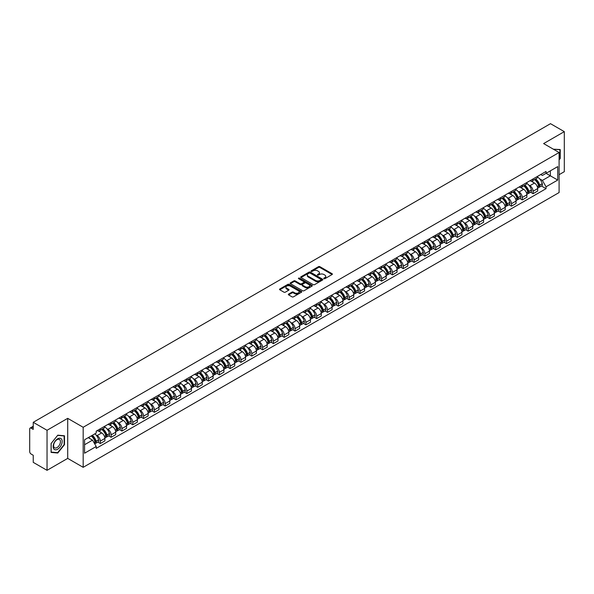 <?xml version="1.0" encoding="UTF-8"?>
<svg xmlns="http://www.w3.org/2000/svg" width="594" height="594" viewBox="0 0 594 594"><rect width="100%" height="100%" fill="white"/><g stroke="black" fill="none" stroke-linecap="round" stroke-linejoin="round"><path stroke-width="0.89" d="M323.93 278.69A0.676 0.386 0 0 0 324.881 278.69L332.113 274.517A0.965 0.557 0 0 0 332.395 274.124A0.965 0.557 0 0 0 332.113 273.73L319.862 266.654A0.965 0.557 0 0 0 318.503 266.654L311.271 270.834A0.676 0.386 0 0 0 312.221 271.384L313.157 270.842A3.081 1.782 0 0 1 317.515 270.842L318.533 271.428A3.081 1.782 0 0 1 319.438 272.691A3.081 1.782 0 0 1 318.533 273.945L317.597 274.487A0.676 0.386 0 0 0 318.555 275.037L319.49 274.495A3.081 1.782 0 0 1 323.841 274.495L324.866 275.089A3.081 1.782 0 0 1 325.772 276.344A3.081 1.782 0 0 1 324.866 277.598L323.93 278.141A0.676 0.386 0 0 0 323.93 278.69L323.93 278.141M288.617 294.089A0.965 0.557 0 0 0 288.335 294.483A0.965 0.557 0 0 0 288.617 294.876L292.055 296.859A0.965 0.557 0 0 0 293.414 296.859L301.448 292.226A0.965 0.557 0 0 0 301.73 291.832A0.965 0.557 0 0 0 301.448 291.439L289.196 284.363A0.965 0.557 0 0 0 287.83 284.363L279.796 288.996A0.965 0.557 0 0 0 279.514 289.389A0.965 0.557 0 0 0 279.796 289.783L283.954 292.181A0.965 0.557 0 0 0 285.313 292.181L288.751 290.199A0.965 0.557 0 0 0 289.033 289.805A0.965 0.557 0 0 0 288.751 289.412L286.694 288.224A2.576 1.485 0 0 1 285.937 287.169A2.576 1.485 0 0 1 287.526 285.796A2.576 1.485 0 0 1 290.332 286.122L298.403 290.778A2.576 1.485 0 0 1 299.153 291.832A2.576 1.485 0 0 1 297.564 293.206A2.576 1.485 0 0 1 294.758 292.879L293.414 292.107A0.965 0.557 0 0 0 292.055 292.107L288.617 294.089L288.617 294.876L292.055 292.909L292.055 292.107M83.175 427.279L67.709 418.347L47.037 430.279L33.234 422.312L550.497 123.678L564.3 131.645L543.629 143.577L559.095 152.51L83.175 427.279L83.175 467.322L559.095 192.553L559.095 152.51M313.224 284.637A0.965 0.557 0 0 0 314.59 284.637L322.616 279.997A0.965 0.557 0 0 0 322.898 279.603A0.965 0.557 0 0 0 322.616 279.21L310.365 272.141A0.965 0.557 0 0 0 309.006 272.141L300.972 276.774A0.965 0.557 0 0 0 300.69 277.168A0.965 0.557 0 0 0 300.972 277.561L313.224 284.637M298.893 278.838A0.676 0.386 0 0 1 299.576 278.935L312.021 286.115L304.002 290.748A0.965 0.557 0 0 1 302.636 290.748L290.384 283.672L293.822 281.704L293.822 280.903L290.384 282.885A0.965 0.557 0 0 0 290.102 283.279A0.965 0.557 0 0 0 290.384 283.672L290.384 282.885M293.822 281.704A0.965 0.557 0 0 1 295.181 281.704L295.181 280.903A0.965 0.557 0 0 0 293.822 280.903M295.181 280.903L300.156 283.769A0.965 0.557 0 0 0 301.514 283.769L303.794 282.454A0.965 0.557 0 0 0 304.076 282.061A0.965 0.557 0 0 0 303.794 281.667L298.619 278.683A0.676 0.386 0 0 1 299.576 278.133L312.036 285.328A0.965 0.557 0 0 1 312.318 285.714A0.965 0.557 0 0 1 312.036 286.108L312.036 285.328M47.037 430.279L47.037 470.322L33.234 462.355L33.234 455.271L31.088 454.024A1.96 1.136 -120 0 1 29.7 451.626L29.7 428.957A1.96 1.136 -120 0 1 30.108 428.059L33.234 426.254M559.095 174.688L564.3 171.688L564.3 131.645M47.037 470.322L67.709 458.39L83.175 467.322M33.234 422.312L33.234 429.403L31.088 428.163A1.96 1.136 -120 0 0 30.108 428.059M533.093 178.935A4.514 2.606 60 0 1 532.157 180.962L536.731 178.319A4.514 2.606 -120 0 0 537.667 176.292M528.742 185.038L529.9 185.699A4.514 2.606 60 0 1 533.093 191.231L537.667 188.588A4.514 2.606 -120 0 0 534.474 183.056L531.199 181.17M537.667 188.588L537.667 191.03L533.093 193.674L530.605 192.241M532.157 180.962A4.514 2.606 60 0 1 529.937 180.754M533.093 191.231L533.093 193.674M522.267 185.18A4.514 2.606 60 0 1 521.339 187.207L525.913 184.563A4.514 2.606 -120 0 0 526.848 182.536M519.787 198.485L522.267 199.918L526.848 197.275L526.848 194.832A4.514 2.606 -120 0 0 523.656 189.308L520.381 187.414M521.339 187.207A4.514 2.606 60 0 1 519.111 187.006M517.923 191.283L519.082 191.951A4.514 2.606 60 0 1 522.267 197.475L522.267 199.918M511.449 191.424A4.514 2.606 60 0 1 510.513 193.451L515.095 190.808A4.514 2.606 -120 0 0 516.03 188.788M508.969 204.73L511.449 206.163L516.03 203.519L516.03 201.076A4.514 2.606 -120 0 0 512.837 195.552L509.563 193.659M510.513 193.451A4.514 2.606 60 0 1 508.293 193.25M507.105 197.527L508.264 198.196A4.514 2.606 60 0 1 511.449 203.72L511.449 206.163M500.631 197.676A4.514 2.606 60 0 1 499.695 199.703L504.276 197.059A4.514 2.606 -120 0 0 505.204 195.032M498.151 210.974L500.631 212.407L505.212 209.764L505.212 207.328A4.514 2.606 -120 0 0 502.019 201.797L498.745 199.911M499.695 199.703A4.514 2.606 60 0 1 497.475 199.495M496.287 203.772L497.438 204.44A4.514 2.606 60 0 1 500.631 209.964L500.631 212.407M489.812 203.92A4.514 2.606 60 0 1 488.877 205.947L493.451 203.304A4.514 2.606 -120 0 0 494.386 201.277M487.332 217.226L489.812 218.659L494.386 216.016L494.386 213.573A4.514 2.606 -120 0 0 491.201 208.049L487.919 206.155M488.877 205.947A4.514 2.606 60 0 1 486.657 205.739M485.469 210.024L486.62 210.692A4.514 2.606 60 0 1 489.812 216.216L489.812 218.659M478.994 210.165A4.514 2.606 60 0 1 478.059 212.192L482.632 209.548A4.514 2.606 -120 0 0 483.568 207.521M476.507 223.47L478.994 224.903L483.568 222.26L483.568 219.817A4.514 2.606 -120 0 0 480.375 214.293L477.101 212.4M478.059 212.192A4.514 2.606 60 0 1 475.839 211.991M474.651 216.268L475.801 216.936A4.514 2.606 60 0 1 478.994 222.46L478.994 224.903M468.169 216.416A4.514 2.606 60 0 1 467.24 218.436L471.814 215.8A4.514 2.606 -120 0 0 472.75 213.773M465.689 229.715L468.169 231.148L472.75 228.504L472.75 226.062A4.514 2.606 -120 0 0 469.557 220.537L466.283 218.644M467.24 218.436A4.514 2.606 60 0 1 465.013 218.236M463.825 222.512L464.983 223.181A4.514 2.606 60 0 1 468.169 228.705L468.169 231.148M457.35 222.661A4.514 2.606 60 0 1 456.415 224.688L460.996 222.045A4.514 2.606 -120 0 0 461.932 220.018M454.87 235.967L457.35 237.4L461.932 234.756L461.932 232.313A4.514 2.606 -120 0 0 458.739 226.782L455.464 224.896M456.415 224.688A4.514 2.606 60 0 1 454.195 224.48M453.007 228.764L454.165 229.425A4.514 2.606 60 0 1 457.35 234.957L457.35 237.4M446.532 228.905A4.514 2.606 60 0 1 445.597 230.932L450.178 228.289A4.514 2.606 -120 0 0 451.113 226.262M444.052 242.211L446.532 243.644L451.113 241.001L451.113 238.558A4.514 2.606 -120 0 0 447.921 233.034L444.646 231.14M445.597 230.932A4.514 2.606 60 0 1 443.376 230.732M442.188 235.009L443.339 235.677A4.514 2.606 60 0 1 446.532 241.201L446.532 243.644M435.714 235.157A4.514 2.606 60 0 1 434.778 237.177L439.36 234.533A4.514 2.606 -120 0 0 440.288 232.514M433.234 248.455L435.714 249.888L440.288 247.245L440.288 244.802A4.514 2.606 -120 0 0 437.102 239.278L433.82 237.385M434.778 237.177A4.514 2.606 60 0 1 432.558 236.976M431.37 241.253L432.521 241.921A4.514 2.606 60 0 1 435.714 247.446L435.714 249.888M424.896 241.402A4.514 2.606 60 0 1 423.96 243.429L428.534 240.785A4.514 2.606 -120 0 0 429.469 238.758M422.408 254.7L424.896 256.14L429.469 253.497L429.469 251.054A4.514 2.606 -120 0 0 426.284 245.522L423.002 243.637M423.96 243.429A4.514 2.606 60 0 1 421.74 243.221M420.552 247.505L421.703 248.166A4.514 2.606 60 0 1 424.896 253.697L424.896 256.14M414.07 247.646A4.514 2.606 60 0 1 413.142 249.673L417.716 247.03A4.514 2.606 -120 0 0 418.651 245.003M411.59 260.952L414.077 262.385L418.651 259.741L418.651 257.299A4.514 2.606 -120 0 0 415.458 251.774L412.184 249.881M413.142 249.673A4.514 2.606 60 0 1 410.922 249.473M409.726 253.749L410.885 254.418A4.514 2.606 60 0 1 414.077 259.942L414.077 262.385M403.252 253.89A4.514 2.606 60 0 1 402.316 255.917L406.897 253.274A4.514 2.606 -120 0 0 407.833 251.255M400.772 267.196L403.252 268.629L407.833 265.986L407.833 263.543A4.514 2.606 -120 0 0 404.64 258.019L401.366 256.125M402.316 255.917A4.514 2.606 60 0 1 400.096 255.717M398.908 259.994L400.066 260.662A4.514 2.606 60 0 1 403.252 266.186L403.252 268.629M392.434 260.142A4.514 2.606 60 0 1 391.498 262.169L396.079 259.526A4.514 2.606 -120 0 0 397.015 257.499M389.954 273.44L392.434 274.874L397.015 272.23L397.015 269.795A4.514 2.606 -120 0 0 393.822 264.263L390.548 262.377M391.498 262.169A4.514 2.606 60 0 1 389.278 261.961M388.09 266.238L389.241 266.906A4.514 2.606 60 0 1 392.434 272.431L392.434 274.874M381.615 266.387A4.514 2.606 60 0 1 380.68 268.414L385.261 265.77A4.514 2.606 -120 0 0 386.189 263.743M379.135 279.692L381.615 281.125L386.189 278.482L386.189 276.039A4.514 2.606 -120 0 0 383.004 270.515L379.729 268.622M380.68 268.414A4.514 2.606 60 0 1 378.46 268.206M377.272 272.49L378.423 273.158A4.514 2.606 60 0 1 381.615 278.683L381.615 281.125M370.797 272.631A4.514 2.606 60 0 1 369.862 274.658L374.435 272.015A4.514 2.606 -120 0 0 375.371 269.988M368.31 285.937L370.797 287.37L375.371 284.726L375.371 282.284A4.514 2.606 -120 0 0 372.186 276.759L368.904 274.866M369.862 274.658A4.514 2.606 60 0 1 367.641 274.458M366.453 278.735L367.604 279.403A4.514 2.606 60 0 1 370.797 284.927L370.797 287.37M359.979 278.883A4.514 2.606 60 0 1 359.043 280.903L363.617 278.267A4.514 2.606 -120 0 0 364.553 276.24M357.491 292.181L359.979 293.614L364.553 290.971L364.553 288.528A4.514 2.606 -120 0 0 361.36 283.004L358.085 281.111M359.043 280.903A4.514 2.606 60 0 1 356.823 280.702M355.628 284.979L356.786 285.647A4.514 2.606 60 0 1 359.979 291.171L359.979 293.614M349.153 285.127A4.514 2.606 60 0 1 348.225 287.154L352.799 284.511A4.514 2.606 -120 0 0 353.734 282.484M346.673 298.433L349.153 299.866L353.734 297.223L353.734 294.78A4.514 2.606 -120 0 0 350.542 289.248L347.267 287.362M348.225 287.154A4.514 2.606 60 0 1 345.998 286.947M344.81 291.231L345.968 291.892A4.514 2.606 60 0 1 349.153 297.423L349.153 299.866M338.335 291.372A4.514 2.606 60 0 1 337.399 293.399L341.981 290.756A4.514 2.606 -120 0 0 342.916 288.729M335.855 304.677L338.335 306.11L342.916 303.467L342.916 301.024A4.514 2.606 -120 0 0 339.723 295.5L336.449 293.607M337.399 293.399A4.514 2.606 60 0 1 335.179 293.198M333.991 297.475L335.15 298.143A4.514 2.606 60 0 1 338.335 303.668L338.335 306.11M327.517 297.624A4.514 2.606 60 0 1 326.581 299.643L331.162 297A4.514 2.606 -120 0 0 332.091 294.98M325.037 310.922L327.517 312.355L332.098 309.712L332.098 307.269A4.514 2.606 -120 0 0 328.905 301.745L325.631 299.851M326.581 299.643A4.514 2.606 60 0 1 324.361 299.443M323.173 303.72L324.324 304.388A4.514 2.606 60 0 1 327.517 309.912L327.517 312.355M316.699 303.868A4.514 2.606 60 0 1 315.763 305.895L320.337 303.252A4.514 2.606 -120 0 0 321.272 301.225M314.219 317.166L316.699 318.607L321.272 315.963L321.272 313.521A4.514 2.606 -120 0 0 318.087 307.989L314.805 306.103M315.763 305.895A4.514 2.606 60 0 1 313.543 305.687M312.355 309.971L313.506 310.632A4.514 2.606 60 0 1 316.699 316.164L316.699 318.607M305.88 310.113A4.514 2.606 60 0 1 304.945 312.14L309.519 309.496A4.514 2.606 -120 0 0 310.454 307.469M303.393 323.418L305.88 324.851L310.454 322.208L310.454 319.765A4.514 2.606 -120 0 0 307.261 314.241L303.987 312.347M304.945 312.14A4.514 2.606 60 0 1 302.725 311.939M301.537 316.216L302.688 316.884A4.514 2.606 60 0 1 305.88 322.408L305.88 324.851M295.055 316.357A4.514 2.606 60 0 1 294.127 318.384L298.7 315.741A4.514 2.606 -120 0 0 299.636 313.721M292.575 329.663L295.055 331.096L299.636 328.452L299.636 326.009A4.514 2.606 -120 0 0 296.443 320.485L293.169 318.592M294.127 318.384A4.514 2.606 60 0 1 291.899 318.184M290.711 322.46L291.869 323.129A4.514 2.606 60 0 1 295.055 328.653L295.055 331.096M284.236 322.609A4.514 2.606 60 0 1 283.301 324.636L287.882 321.993A4.514 2.606 -120 0 0 288.818 319.966M281.756 335.907L284.236 337.34L288.818 334.697L288.818 332.254A4.514 2.606 -120 0 0 285.625 326.73L282.35 324.844M283.301 324.636A4.514 2.606 60 0 1 281.081 324.428M279.893 328.705L281.051 329.373A4.514 2.606 60 0 1 284.236 334.897L284.236 337.34M273.418 328.853A4.514 2.606 60 0 1 272.483 330.88L277.064 328.237A4.514 2.606 -120 0 0 277.999 326.21M270.938 342.159L273.418 343.592L277.999 340.949L277.999 338.506A4.514 2.606 -120 0 0 274.807 332.982L271.532 331.088M272.483 330.88A4.514 2.606 60 0 1 270.263 330.672M269.075 334.957L270.225 335.625A4.514 2.606 60 0 1 273.418 341.149L273.418 343.592M262.6 335.098A4.514 2.606 60 0 1 261.664 337.125L266.246 334.481A4.514 2.606 -120 0 0 267.174 332.454M260.12 348.403L262.6 349.836L267.174 347.193L267.174 344.75A4.514 2.606 -120 0 0 263.988 339.226L260.707 337.333M261.664 337.125A4.514 2.606 60 0 1 259.444 336.924M258.256 341.201L259.407 341.869A4.514 2.606 60 0 1 262.6 347.393L262.6 349.836M251.782 341.35A4.514 2.606 60 0 1 250.846 343.369L255.42 340.733A4.514 2.606 -120 0 0 256.356 338.706M249.294 354.648L251.782 356.081L256.356 353.437L256.356 350.995A4.514 2.606 -120 0 0 253.17 345.47L249.888 343.577M250.846 343.369A4.514 2.606 60 0 1 248.626 343.169M247.438 347.445L248.589 348.114A4.514 2.606 60 0 1 251.782 353.638L251.782 356.081M240.956 347.594A4.514 2.606 60 0 1 240.028 349.621L244.602 346.978A4.514 2.606 -120 0 0 245.537 344.951M238.476 360.9L240.964 362.333L245.537 359.689L245.537 357.246A4.514 2.606 -120 0 0 242.345 351.715L239.07 349.829M240.028 349.621A4.514 2.606 60 0 1 237.808 349.413M236.612 353.697L237.771 354.358A4.514 2.606 60 0 1 240.964 359.89L240.964 362.333M230.138 353.838A4.514 2.606 60 0 1 229.202 355.865L233.784 353.222A4.514 2.606 -120 0 0 234.719 351.195M227.658 367.144L230.138 368.577L234.719 365.934L234.719 363.491A4.514 2.606 -120 0 0 231.526 357.967L228.252 356.073M229.202 355.865A4.514 2.606 60 0 1 226.982 355.665M225.794 359.942L226.953 360.61A4.514 2.606 60 0 1 230.138 366.134L230.138 368.577M219.32 360.09A4.514 2.606 60 0 1 218.384 362.11L222.965 359.467A4.514 2.606 -120 0 0 223.901 357.447M216.84 373.388L219.32 374.821L223.901 372.178L223.901 369.735A4.514 2.606 -120 0 0 220.708 364.211L217.434 362.318M218.384 362.11A4.514 2.606 60 0 1 216.164 361.909M214.976 366.186L216.127 366.854A4.514 2.606 60 0 1 219.32 372.379L219.32 374.821M208.501 366.335A4.514 2.606 60 0 1 207.566 368.362L212.147 365.718A4.514 2.606 -120 0 0 213.075 363.691M206.021 379.633L208.501 381.073L213.075 378.43L213.075 375.987A4.514 2.606 -120 0 0 209.89 370.456L206.615 368.57M207.566 368.362A4.514 2.606 60 0 1 205.346 368.154M204.158 372.438L205.309 373.099A4.514 2.606 60 0 1 208.501 378.63L208.501 381.073M197.683 372.579A4.514 2.606 60 0 1 196.748 374.606L201.321 371.963A4.514 2.606 -120 0 0 202.257 369.936M195.196 385.885L197.683 387.318L202.257 384.674L202.257 382.232A4.514 2.606 -120 0 0 199.072 376.707L195.79 374.814M196.748 374.606A4.514 2.606 60 0 1 194.528 374.406M193.34 378.682L194.49 379.351A4.514 2.606 60 0 1 197.683 384.875L197.683 387.318M186.865 378.824A4.514 2.606 60 0 1 185.929 380.851L190.503 378.207A4.514 2.606 -120 0 0 191.439 376.188M184.378 392.129L186.865 393.562L191.439 390.919L191.439 388.476A4.514 2.606 -120 0 0 188.246 382.952L184.972 381.058M185.929 380.851A4.514 2.606 60 0 1 183.709 380.65M182.514 384.927L183.672 385.595A4.514 2.606 60 0 1 186.865 391.119L186.865 393.562M176.039 385.075A4.514 2.606 60 0 1 175.111 387.102L179.685 384.459A4.514 2.606 -120 0 0 180.621 382.432M173.559 398.374L176.039 399.807L180.621 397.163L180.621 394.72A4.514 2.606 -120 0 0 177.428 389.196L174.153 387.303M175.111 387.102A4.514 2.606 60 0 1 172.884 386.894M171.696 391.171L172.854 391.84A4.514 2.606 60 0 1 176.039 397.364L176.039 399.807M165.221 391.32A4.514 2.606 60 0 1 164.286 393.347L168.867 390.704A4.514 2.606 -120 0 0 169.802 388.676M162.741 404.625L165.221 406.058L169.802 403.415L169.802 400.972A4.514 2.606 -120 0 0 166.61 395.448L163.335 393.555M164.286 393.347A4.514 2.606 60 0 1 162.065 393.139M160.877 397.423L162.036 398.084A4.514 2.606 60 0 1 165.221 403.616L165.221 406.058M154.403 397.564A4.514 2.606 60 0 1 153.467 399.591L158.049 396.948A4.514 2.606 -120 0 0 158.977 394.921M151.923 410.87L154.403 412.303L158.984 409.66L158.984 407.217A4.514 2.606 -120 0 0 155.791 401.693L152.517 399.799M153.467 399.591A4.514 2.606 60 0 1 151.247 399.391M150.059 403.668L151.21 404.336A4.514 2.606 60 0 1 154.403 409.86L154.403 412.303M143.585 403.816A4.514 2.606 60 0 1 142.649 405.836L147.223 403.2A4.514 2.606 -120 0 0 148.158 401.173M141.105 417.114L143.585 418.547L148.158 415.904L148.158 413.461A4.514 2.606 -120 0 0 144.973 407.937L141.691 406.044M142.649 405.836A4.514 2.606 60 0 1 140.429 405.635M139.241 409.912L140.392 410.58A4.514 2.606 60 0 1 143.585 416.104L143.585 418.547M132.766 410.06A4.514 2.606 60 0 1 131.831 412.088L136.405 409.444A4.514 2.606 -120 0 0 137.34 407.417M130.279 423.366L132.766 424.799L137.34 422.156L137.34 419.713A4.514 2.606 -120 0 0 134.147 414.181L130.873 412.295M131.831 412.088A4.514 2.606 60 0 1 129.611 411.88M128.423 416.164L129.574 416.825A4.514 2.606 60 0 1 132.766 422.356L132.766 424.799M121.941 416.305A4.514 2.606 60 0 1 121.013 418.332L125.586 415.689A4.514 2.606 -120 0 0 126.522 413.662M119.461 429.611L121.941 431.044L126.522 428.4L126.522 425.957A4.514 2.606 -120 0 0 123.329 420.433L120.055 418.54M121.013 418.332A4.514 2.606 60 0 1 118.785 418.131M117.597 422.408L118.755 423.077A4.514 2.606 60 0 1 121.941 428.601L121.941 431.044M111.123 422.557A4.514 2.606 60 0 1 110.187 424.576L114.768 421.933A4.514 2.606 -120 0 0 115.704 419.913M108.643 435.855L111.123 437.288L115.704 434.645L115.704 432.202A4.514 2.606 -120 0 0 112.511 426.678L109.237 424.784M110.187 424.576A4.514 2.606 60 0 1 107.967 424.376M106.779 428.653L107.937 429.321A4.514 2.606 60 0 1 111.123 434.845L111.123 437.288M100.304 428.801A4.514 2.606 60 0 1 99.369 430.828L103.95 428.185A4.514 2.606 -120 0 0 104.886 426.158M97.824 442.099L100.304 443.532L104.886 440.897L104.886 438.454A4.514 2.606 -120 0 0 101.693 432.922L98.418 431.036M99.369 430.828A4.514 2.606 60 0 1 97.149 430.62M95.961 434.905L97.112 435.565A4.514 2.606 60 0 1 100.304 441.097L100.304 443.532M540.755 174.51L542.381 175.453L557.714 166.602L550.356 170.849L550.356 175.809L542.381 180.413L539.567 178.787M84.563 444.735L92.538 440.132L96.213 446.502L84.563 453.229L84.563 439.775L96.213 433.048L96.213 431.162L546.057 171.443L546.057 173.329L557.714 180.056L546.057 186.783L542.381 180.413M557.714 166.602L557.714 180.056M96.213 446.502L96.213 448.381L546.057 188.662L546.057 186.783M559.095 159.89L560.246 158.472L560.246 149.547L553.356 149.191M67.709 418.347L67.709 458.39M51.099 452.42L57.789 453.022L64.479 444.698L64.479 435.773L57.789 435.172L51.099 443.495L51.099 452.42M92.538 440.132L88.239 437.652M541.424 185.989L546.057 188.662M57.083 452.613L57.789 453.022M324.198 278.786L324.866 278.4A3.081 1.782 0 0 0 325.772 277.146L325.772 276.344M319.438 272.691L319.438 273.492A3.081 1.782 0 0 1 318.533 274.747L317.864 275.133M332.105 274.525L319.862 267.456A0.965 0.557 0 0 0 318.503 267.456L311.538 271.473M322.616 279.21L322.616 279.997L310.365 272.936A0.965 0.557 0 0 0 309.006 272.936L300.98 277.569M320.916 279.878A0.676 0.386 0 0 0 320.916 279.329L310.165 273.121A0.676 0.386 0 0 0 309.207 273.121L308.219 273.693A3.081 1.782 0 0 0 307.321 274.948A3.081 1.782 0 0 0 308.219 276.203L315.57 280.45A3.081 1.782 0 0 0 319.928 280.45L320.916 279.878L320.916 280.68A0.676 0.386 0 0 0 321.116 280.405L321.116 279.603M307.321 274.948L307.321 275.75A3.081 1.782 0 0 0 308.219 277.004L308.219 276.203M320.916 280.68L319.928 281.252A3.081 1.782 0 0 1 315.57 281.252L308.219 277.004M295.181 281.704L300.156 284.571A0.965 0.557 0 0 0 301.514 284.571L303.794 283.256A0.965 0.557 0 0 0 304.076 282.863L304.076 282.061M305.309 286.746A2.576 1.485 0 0 0 308.115 287.073A2.576 1.485 0 0 0 309.704 285.699A2.576 1.485 0 0 0 308.954 284.645L306.11 283.004A0.965 0.557 0 0 0 304.752 283.004L302.465 284.326A0.965 0.557 0 0 0 302.183 284.712A0.965 0.557 0 0 0 302.465 285.105L305.309 286.746L305.309 287.548A2.576 1.485 0 0 0 308.115 287.875A2.576 1.485 0 0 0 309.704 286.501L309.704 285.699M302.183 284.712L302.183 285.514A0.965 0.557 0 0 0 302.465 285.907L302.465 285.105M305.309 287.548L302.465 285.907M299.153 291.832L299.153 292.627A2.576 1.485 0 0 1 297.564 294A2.576 1.485 0 0 1 294.758 293.681L293.414 292.909A0.965 0.557 0 0 0 292.055 292.909M285.937 287.169L285.937 287.971A2.576 1.485 0 0 0 286.694 289.026L286.694 288.224M288.736 290.206L286.694 289.026M301.433 292.233L289.196 285.165A0.965 0.557 0 0 0 287.83 285.165L279.811 289.79L279.796 288.996M534.793 179.44A6.178 3.564 60 0 1 534.823 179.455A6.178 3.564 60 0 1 538.892 185.001L538.929 185.128A1.203 0.691 60 0 1 538.736 186.071A1.203 0.691 60 0 1 538.706 186.085M534.526 179.596A7.455 4.306 60 0 1 538.617 185.744L538.654 185.87A2.48 1.433 60 0 1 538.261 187.815L537.652 188.172M538.684 187.266A2.48 1.433 -120 0 0 539.374 187.177A2.48 1.433 -120 0 0 539.768 185.231L539.731 185.105A7.455 4.306 -120 0 0 535.632 178.95M537.57 177.086A7.455 4.306 60 0 1 542.263 183.643L542.3 183.769A2.48 1.433 60 0 1 541.906 185.714L539.374 187.177M531.979 181.044A7.455 4.306 60 0 1 533.538 182.514M537.162 182.529L538.112 183.078M553.37 149.198L559.897 149.725L559.897 158.368L559.095 159.363M559.466 149.48L559.897 149.725M61.553 439.159A6.378 3.683 120 0 0 55.398 440.807A6.378 3.683 120 0 0 53.75 448.871A6.378 3.683 120 0 0 59.905 447.223A6.378 3.683 120 0 0 61.553 439.159M59.972 439.976A4.826 2.784 120 0 0 59.43 439.471A4.826 2.784 120 0 0 54.938 441.721A4.826 2.784 120 0 0 54.061 447.327A4.826 2.784 120 0 0 54.603 447.831A4.826 2.784 120 0 0 59.096 445.582A4.826 2.784 120 0 0 59.972 439.976M57.648 452.665L51.166 452.086L51.166 443.436L57.648 435.372L64.137 435.951L64.137 444.594L57.648 452.665M63.707 435.699L64.137 435.951M523.975 185.684A6.178 3.564 60 0 1 524.005 185.699A6.178 3.564 60 0 1 528.073 191.246L528.103 191.372A1.203 0.691 60 0 1 527.918 192.315A1.203 0.691 60 0 1 527.888 192.33M523.7 185.84A7.455 4.306 60 0 1 527.799 191.988L527.836 192.122A2.48 1.433 60 0 1 527.442 194.06L526.826 194.416M527.866 193.518A2.48 1.433 -120 0 0 528.556 193.421A2.48 1.433 -120 0 0 528.942 191.476L528.912 191.35A7.455 4.306 -120 0 0 524.814 185.202M526.752 183.331A7.455 4.306 60 0 1 531.437 189.887L531.474 190.013A2.48 1.433 60 0 1 531.088 191.959L528.556 193.421M521.161 187.296A7.455 4.306 60 0 1 522.72 188.766M526.343 188.773L527.294 189.323M513.157 191.929A6.178 3.564 60 0 1 513.186 191.951A6.178 3.564 60 0 1 517.248 197.49L517.285 197.624A1.203 0.691 60 0 1 517.099 198.567A1.203 0.691 60 0 1 517.07 198.582M512.882 192.085A7.455 4.306 60 0 1 516.98 198.24L517.018 198.366A2.48 1.433 60 0 1 516.624 200.312L516.008 200.668M517.047 199.762A2.48 1.433 -120 0 0 517.738 199.666A2.48 1.433 -120 0 0 518.124 197.728L518.087 197.594A7.455 4.306 -120 0 0 513.996 191.446M515.934 189.575A7.455 4.306 60 0 1 520.619 196.131L520.656 196.265A2.48 1.433 60 0 1 520.262 198.21L517.738 199.666M510.343 193.54A7.455 4.306 60 0 1 511.894 195.01M515.518 195.018L516.468 195.567M502.331 198.181A6.178 3.564 60 0 1 502.368 198.196A6.178 3.564 60 0 1 506.43 203.742L506.467 203.868A1.203 0.691 60 0 1 506.274 204.811A1.203 0.691 60 0 1 506.251 204.826M502.064 198.337A7.455 4.306 60 0 1 506.162 204.484L506.199 204.611A2.48 1.433 60 0 1 505.806 206.556L505.19 206.912M506.229 206.007A2.48 1.433 -120 0 0 506.912 205.918A2.48 1.433 -120 0 0 507.306 203.972L507.269 203.846A7.455 4.306 -120 0 0 503.17 197.691M505.115 195.827A7.455 4.306 60 0 1 509.801 202.383L509.838 202.509A2.48 1.433 60 0 1 509.444 204.455L506.912 205.918M499.524 199.784A7.455 4.306 60 0 1 501.076 201.255M504.7 201.269L505.65 201.812M491.513 204.425A6.178 3.564 60 0 1 491.542 204.44A6.178 3.564 60 0 1 495.611 209.986L495.648 210.113A1.203 0.691 60 0 1 495.455 211.056A1.203 0.691 60 0 1 495.433 211.07M491.245 204.581A7.455 4.306 60 0 1 495.337 210.729L495.374 210.855A2.48 1.433 60 0 1 494.988 212.801L494.371 213.157M495.411 212.258A2.48 1.433 -120 0 0 496.094 212.162A2.48 1.433 -120 0 0 496.487 210.217L496.45 210.09A7.455 4.306 -120 0 0 492.352 203.942M494.297 202.071A7.455 4.306 60 0 1 498.982 208.628L499.019 208.754A2.48 1.433 60 0 1 498.626 210.699L496.094 212.162M488.699 206.036A7.455 4.306 60 0 1 490.258 207.499M493.881 207.514L494.832 208.063M480.695 210.67A6.178 3.564 60 0 1 480.724 210.692A6.178 3.564 60 0 1 484.793 216.231L484.83 216.364A1.203 0.691 60 0 1 484.637 217.307A1.203 0.691 60 0 1 484.607 217.322M480.427 210.825A7.455 4.306 60 0 1 484.518 216.973L484.556 217.107A2.48 1.433 60 0 1 484.169 219.052L483.553 219.409M484.593 218.503A2.48 1.433 -120 0 0 485.276 218.406A2.48 1.433 -120 0 0 485.669 216.461L485.632 216.335A7.455 4.306 -120 0 0 481.534 210.187M483.479 208.316A7.455 4.306 60 0 1 488.164 214.872L488.201 215.006A2.48 1.433 60 0 1 487.808 216.951L485.276 218.406M477.88 212.281A7.455 4.306 60 0 1 479.44 213.751M483.063 213.758L484.013 214.308M469.876 216.914A6.178 3.564 60 0 1 469.906 216.936A6.178 3.564 60 0 1 473.975 222.483L474.005 222.609A1.203 0.691 60 0 1 473.819 223.552A1.203 0.691 60 0 1 473.789 223.567M469.602 217.07A7.455 4.306 60 0 1 473.7 223.225L473.737 223.351A2.48 1.433 60 0 1 473.344 225.297L472.727 225.653M473.767 224.747A2.48 1.433 -120 0 0 474.458 224.658A2.48 1.433 -120 0 0 474.844 222.713L474.814 222.587A7.455 4.306 -120 0 0 470.715 216.431M472.653 214.56A7.455 4.306 60 0 1 477.346 221.124L477.376 221.25A2.48 1.433 60 0 1 476.989 223.196L474.458 224.658M467.062 218.525A7.455 4.306 60 0 1 468.621 219.995M472.245 220.003L473.195 220.552M459.058 223.166A6.178 3.564 60 0 1 459.088 223.181A6.178 3.564 60 0 1 463.149 228.727L463.186 228.853A1.203 0.691 60 0 1 463.001 229.796A1.203 0.691 60 0 1 462.971 229.811M458.783 223.322A7.455 4.306 60 0 1 462.882 229.47L462.919 229.596A2.48 1.433 60 0 1 462.526 231.541L461.909 231.898M462.949 230.992A2.48 1.433 -120 0 0 463.639 230.903A2.48 1.433 -120 0 0 464.025 228.957L463.988 228.831A7.455 4.306 -120 0 0 459.897 222.676M461.835 220.812A7.455 4.306 60 0 1 466.52 227.368L466.557 227.495A2.48 1.433 60 0 1 466.171 229.44L463.639 230.903M456.244 224.77A7.455 4.306 60 0 1 457.796 226.24M461.427 226.255L462.377 226.804M448.232 229.41A6.178 3.564 60 0 1 448.27 229.425A6.178 3.564 60 0 1 452.331 234.972L452.368 235.098A1.203 0.691 60 0 1 452.183 236.048A1.203 0.691 60 0 1 452.153 236.056M447.965 229.566A7.455 4.306 60 0 1 452.064 235.714L452.101 235.848A2.48 1.433 60 0 1 451.707 237.793L451.091 238.142M452.131 237.244A2.48 1.433 -120 0 0 452.814 237.147A2.48 1.433 -120 0 0 453.207 235.202L453.17 235.076A7.455 4.306 -120 0 0 449.071 228.928M451.017 227.057A7.455 4.306 60 0 1 455.702 233.613L455.739 233.746A2.48 1.433 60 0 1 455.346 235.684L452.814 237.147M445.426 231.021A7.455 4.306 60 0 1 446.978 232.492M450.601 232.499L451.551 233.048M437.414 235.655A6.178 3.564 60 0 1 437.444 235.677A6.178 3.564 60 0 1 441.513 241.223L441.55 241.35A1.203 0.691 60 0 1 441.357 242.293A1.203 0.691 60 0 1 441.335 242.307M437.147 235.811A7.455 4.306 60 0 1 441.245 241.966L441.275 242.092A2.48 1.433 60 0 1 440.889 244.037L440.273 244.394M441.312 243.488A2.48 1.433 -120 0 0 441.995 243.399A2.48 1.433 -120 0 0 442.389 241.454L442.352 241.32A7.455 4.306 -120 0 0 438.253 235.172M440.199 233.301A7.455 4.306 60 0 1 444.884 239.865L444.921 239.991A2.48 1.433 60 0 1 444.527 241.936L441.995 243.399M434.6 237.266A7.455 4.306 60 0 1 436.159 238.736M439.783 238.743L440.733 239.293M426.596 241.907A6.178 3.564 60 0 1 426.626 241.921A6.178 3.564 60 0 1 430.695 247.468L430.732 247.594A1.203 0.691 60 0 1 430.539 248.537A1.203 0.691 60 0 1 430.516 248.552M426.329 242.062A7.455 4.306 60 0 1 430.42 248.21L430.457 248.337A2.48 1.433 60 0 1 430.071 250.282L429.455 250.638M430.494 249.732A2.48 1.433 -120 0 0 431.177 249.643A2.48 1.433 -120 0 0 431.571 247.698L431.534 247.572A7.455 4.306 -120 0 0 427.435 241.416M429.38 239.553A7.455 4.306 60 0 1 434.066 246.109L434.103 246.235A2.48 1.433 60 0 1 433.709 248.181L431.177 249.643M423.782 243.51A7.455 4.306 60 0 1 425.341 244.98M428.965 244.995L429.915 245.545M415.778 248.151A6.178 3.564 60 0 1 415.807 248.166A6.178 3.564 60 0 1 419.876 253.712L419.913 253.838A1.203 0.691 60 0 1 419.72 254.781A1.203 0.691 60 0 1 419.691 254.796M415.503 248.307A7.455 4.306 60 0 1 419.602 254.455L419.639 254.588A2.48 1.433 60 0 1 419.245 256.526L418.629 256.883M419.668 255.984A2.48 1.433 -120 0 0 420.359 255.888A2.48 1.433 -120 0 0 420.752 253.942L420.715 253.816A7.455 4.306 -120 0 0 416.617 247.668M418.555 245.797A7.455 4.306 60 0 1 423.247 252.353L423.277 252.48A2.48 1.433 60 0 1 422.891 254.425L420.359 255.888M412.964 249.762A7.455 4.306 60 0 1 414.523 251.232M418.146 251.24L419.097 251.789M404.959 254.395A6.178 3.564 60 0 1 404.989 254.418A6.178 3.564 60 0 1 409.051 259.957L409.088 260.09A1.203 0.691 60 0 1 408.902 261.033A1.203 0.691 60 0 1 408.872 261.048M404.685 254.551A7.455 4.306 60 0 1 408.783 260.707L408.821 260.833A2.48 1.433 60 0 1 408.427 262.778L407.811 263.135M408.85 262.229A2.48 1.433 -120 0 0 409.541 262.132A2.48 1.433 -120 0 0 409.927 260.194L409.89 260.061A7.455 4.306 -120 0 0 405.799 253.913M407.736 252.042A7.455 4.306 60 0 1 412.422 258.598L412.459 258.732A2.48 1.433 60 0 1 412.073 260.677L409.541 262.132M402.145 256.007A7.455 4.306 60 0 1 403.697 257.477M407.328 257.484L408.278 258.034M394.134 260.647A6.178 3.564 60 0 1 394.171 260.662A6.178 3.564 60 0 1 398.232 266.209L398.27 266.335A1.203 0.691 60 0 1 398.084 267.278A1.203 0.691 60 0 1 398.054 267.293M393.867 260.803A7.455 4.306 60 0 1 397.965 266.951L398.002 267.077A2.48 1.433 60 0 1 397.609 269.023L396.992 269.379M398.032 268.473A2.48 1.433 -120 0 0 398.715 268.384A2.48 1.433 -120 0 0 399.109 266.439L399.071 266.312A7.455 4.306 -120 0 0 394.98 260.157M396.918 258.293A7.455 4.306 60 0 1 401.603 264.85L401.641 264.976A2.48 1.433 60 0 1 401.247 266.921L398.715 268.384M391.327 262.251A7.455 4.306 60 0 1 392.879 263.721M396.502 263.736L397.453 264.278M383.316 266.892A6.178 3.564 60 0 1 383.345 266.906A6.178 3.564 60 0 1 387.414 272.453L387.451 272.579A1.203 0.691 60 0 1 387.258 273.522A1.203 0.691 60 0 1 387.236 273.537M383.048 267.048A7.455 4.306 60 0 1 387.147 273.195L387.184 273.322A2.48 1.433 60 0 1 386.791 275.267L386.174 275.623M387.214 274.725A2.48 1.433 -120 0 0 387.897 274.628A2.48 1.433 -120 0 0 388.29 272.683L388.253 272.557A7.455 4.306 -120 0 0 384.155 266.409M386.1 264.538A7.455 4.306 60 0 1 390.785 271.094L390.822 271.22A2.48 1.433 60 0 1 390.429 273.166L387.897 274.628M380.502 268.503A7.455 4.306 60 0 1 382.061 269.966M385.684 269.98L386.635 270.53M372.497 273.136A6.178 3.564 60 0 1 372.527 273.158A6.178 3.564 60 0 1 376.596 278.697L376.633 278.831A1.203 0.691 60 0 1 376.44 279.774A1.203 0.691 60 0 1 376.418 279.789M372.23 273.292A7.455 4.306 60 0 1 376.321 279.44L376.358 279.574A2.48 1.433 60 0 1 375.972 281.519L375.356 281.875M376.396 280.969A2.48 1.433 -120 0 0 377.079 280.873A2.48 1.433 -120 0 0 377.472 278.928L377.435 278.801A7.455 4.306 -120 0 0 373.336 272.653M375.282 270.782A7.455 4.306 60 0 1 379.967 277.339L380.004 277.472A2.48 1.433 60 0 1 379.611 279.418L377.079 280.873M369.683 274.747A7.455 4.306 60 0 1 371.243 276.217M374.866 276.225L375.816 276.774M361.679 279.38A6.178 3.564 60 0 1 361.709 279.403A6.178 3.564 60 0 1 365.778 284.949L365.815 285.075A1.203 0.691 60 0 1 365.622 286.018A1.203 0.691 60 0 1 365.592 286.033M361.412 279.536A7.455 4.306 60 0 1 365.503 285.692L365.54 285.818A2.48 1.433 60 0 1 365.147 287.763L364.538 288.12M365.577 287.214A2.48 1.433 -120 0 0 366.26 287.125A2.48 1.433 -120 0 0 366.654 285.179L366.617 285.046A7.455 4.306 -120 0 0 362.518 278.898M364.456 277.027A7.455 4.306 60 0 1 369.149 283.59L369.186 283.717A2.48 1.433 60 0 1 368.792 285.662L366.26 287.125M358.865 280.992A7.455 4.306 60 0 1 360.424 282.462M364.048 282.469L364.998 283.019M350.861 285.632A6.178 3.564 60 0 1 350.891 285.647A6.178 3.564 60 0 1 354.96 291.194L354.989 291.32A1.203 0.691 60 0 1 354.804 292.263A1.203 0.691 60 0 1 354.774 292.278M350.586 285.788A7.455 4.306 60 0 1 354.685 291.936L354.722 292.062A2.48 1.433 60 0 1 354.328 294.008L353.712 294.364M354.752 293.458A2.48 1.433 -120 0 0 355.442 293.369A2.48 1.433 -120 0 0 355.828 291.424L355.799 291.298A7.455 4.306 -120 0 0 351.7 285.142M353.638 283.279A7.455 4.306 60 0 1 358.323 289.835L358.36 289.961A2.48 1.433 60 0 1 357.974 291.906L355.442 293.369M348.047 287.236A7.455 4.306 60 0 1 349.606 288.706M353.23 288.721L354.18 289.271M340.043 291.877A6.178 3.564 60 0 1 340.072 291.892A6.178 3.564 60 0 1 344.134 297.438L344.171 297.564A1.203 0.691 60 0 1 343.985 298.515A1.203 0.691 60 0 1 343.956 298.522M339.768 292.033A7.455 4.306 60 0 1 343.867 298.181L343.904 298.314A2.48 1.433 60 0 1 343.51 300.26L342.894 300.609M343.933 299.71A2.48 1.433 -120 0 0 344.624 299.614A2.48 1.433 -120 0 0 345.01 297.668L344.973 297.542A7.455 4.306 -120 0 0 340.882 291.394M342.82 289.523A7.455 4.306 60 0 1 347.505 296.079L347.542 296.213A2.48 1.433 60 0 1 347.148 298.151L344.624 299.614M337.229 293.488A7.455 4.306 60 0 1 338.78 294.958M342.404 294.966L343.354 295.515M329.217 298.121A6.178 3.564 60 0 1 329.254 298.143A6.178 3.564 60 0 1 333.316 303.69L333.353 303.816A1.203 0.691 60 0 1 333.16 304.759A1.203 0.691 60 0 1 333.137 304.774M328.95 298.277A7.455 4.306 60 0 1 333.048 304.432L333.086 304.559A2.48 1.433 60 0 1 332.692 306.504L332.076 306.86M333.115 305.955A2.48 1.433 -120 0 0 333.798 305.865A2.48 1.433 -120 0 0 334.192 303.92L334.155 303.786A7.455 4.306 -120 0 0 330.056 297.639M332.001 295.767A7.455 4.306 60 0 1 336.687 302.331L336.724 302.457A2.48 1.433 60 0 1 336.33 304.403L333.798 305.865M326.41 299.732A7.455 4.306 60 0 1 327.962 301.203M331.586 301.21L332.536 301.759M318.399 304.373A6.178 3.564 60 0 1 318.429 304.388A6.178 3.564 60 0 1 322.497 309.934L322.535 310.061A1.203 0.691 60 0 1 322.342 311.004A1.203 0.691 60 0 1 322.319 311.018M318.132 304.529A7.455 4.306 60 0 1 322.223 310.677L322.26 310.803A2.48 1.433 60 0 1 321.874 312.748L321.257 313.105M322.297 312.199A2.48 1.433 -120 0 0 322.98 312.11A2.48 1.433 -120 0 0 323.374 310.165L323.336 310.038A7.455 4.306 -120 0 0 319.238 303.883M321.183 302.019A7.455 4.306 60 0 1 325.868 308.576L325.906 308.702A2.48 1.433 60 0 1 325.512 310.647L322.98 312.11M315.585 305.977A7.455 4.306 60 0 1 317.144 307.447M320.767 307.462L321.718 308.011M307.581 310.617A6.178 3.564 60 0 1 307.61 310.632A6.178 3.564 60 0 1 311.679 316.179L311.716 316.305A1.203 0.691 60 0 1 311.523 317.248A1.203 0.691 60 0 1 311.494 317.263M307.313 310.773A7.455 4.306 60 0 1 311.404 316.921L311.442 317.055A2.48 1.433 60 0 1 311.056 318.993L310.439 319.349M311.479 318.451A2.48 1.433 -120 0 0 312.162 318.354A2.48 1.433 -120 0 0 312.555 316.409L312.518 316.283A7.455 4.306 -120 0 0 308.42 310.135M310.365 308.264A7.455 4.306 60 0 1 315.05 314.82L315.087 314.946A2.48 1.433 60 0 1 314.694 316.892L312.162 318.354M304.767 312.229A7.455 4.306 60 0 1 306.326 313.699M309.949 313.706L310.9 314.256M296.762 316.862A6.178 3.564 60 0 1 296.792 316.884A6.178 3.564 60 0 1 300.861 322.423L300.891 322.557A1.203 0.691 60 0 1 300.705 323.5A1.203 0.691 60 0 1 300.675 323.515M296.488 317.018A7.455 4.306 60 0 1 300.586 323.173L300.623 323.299A2.48 1.433 60 0 1 300.23 325.245L299.614 325.601M300.653 324.695A2.48 1.433 -120 0 0 301.344 324.599A2.48 1.433 -120 0 0 301.73 322.661L301.7 322.527A7.455 4.306 -120 0 0 297.601 316.379M299.539 314.508A7.455 4.306 60 0 1 304.232 321.064L304.262 321.198A2.48 1.433 60 0 1 303.876 323.143L301.344 324.599M293.948 318.473A7.455 4.306 60 0 1 295.508 319.943M299.131 319.951L300.081 320.5M285.944 323.106A6.178 3.564 60 0 1 285.974 323.129A6.178 3.564 60 0 1 290.035 328.675L290.072 328.801A1.203 0.691 60 0 1 289.887 329.744A1.203 0.691 60 0 1 289.857 329.759M285.669 323.27A7.455 4.306 60 0 1 289.768 329.418L289.805 329.544A2.48 1.433 60 0 1 289.412 331.489L288.795 331.846M289.835 330.94A2.48 1.433 -120 0 0 290.525 330.851A2.48 1.433 -120 0 0 290.912 328.905L290.874 328.779A7.455 4.306 -120 0 0 286.783 322.624M288.721 320.76A7.455 4.306 60 0 1 293.406 327.316L293.443 327.442A2.48 1.433 60 0 1 293.057 329.388L290.525 330.851M283.13 324.718A7.455 4.306 60 0 1 284.682 326.188M288.313 326.203L289.263 326.745M275.119 329.358A6.178 3.564 60 0 1 275.156 329.373A6.178 3.564 60 0 1 279.217 334.919L279.254 335.046A1.203 0.691 60 0 1 279.069 335.989A1.203 0.691 60 0 1 279.039 336.004M274.851 329.514A7.455 4.306 60 0 1 278.95 335.662L278.987 335.788A2.48 1.433 60 0 1 278.593 337.734L277.977 338.09M279.017 337.192A2.48 1.433 -120 0 0 279.7 337.095A2.48 1.433 -120 0 0 280.093 335.15L280.056 335.023A7.455 4.306 -120 0 0 275.958 328.876M277.903 327.004A7.455 4.306 60 0 1 282.588 333.561L282.625 333.687A2.48 1.433 60 0 1 282.232 335.632L279.7 337.095M272.312 330.969A7.455 4.306 60 0 1 273.864 332.432M277.487 332.447L278.438 332.996M264.3 335.603A6.178 3.564 60 0 1 264.33 335.625A6.178 3.564 60 0 1 268.399 341.164L268.436 341.298A1.203 0.691 60 0 1 268.243 342.241A1.203 0.691 60 0 1 268.221 342.255M264.033 335.759A7.455 4.306 60 0 1 268.132 341.906L268.161 342.04A2.48 1.433 60 0 1 267.775 343.985L267.159 344.342M268.198 343.436A2.48 1.433 -120 0 0 268.882 343.339A2.48 1.433 -120 0 0 269.275 341.394L269.238 341.268A7.455 4.306 -120 0 0 265.139 335.12M267.085 333.249A7.455 4.306 60 0 1 271.77 339.805L271.807 339.939A2.48 1.433 60 0 1 271.413 341.884L268.882 343.339M261.486 337.214A7.455 4.306 60 0 1 263.045 338.684M266.669 338.691L267.619 339.241M253.482 341.847A6.178 3.564 60 0 1 253.512 341.869A6.178 3.564 60 0 1 257.581 347.416L257.618 347.542A1.203 0.691 60 0 1 257.425 348.485A1.203 0.691 60 0 1 257.402 348.5M253.215 342.003A7.455 4.306 60 0 1 257.306 348.158L257.343 348.284A2.48 1.433 60 0 1 256.957 350.23L256.341 350.586M257.38 349.68A2.48 1.433 -120 0 0 258.063 349.591A2.48 1.433 -120 0 0 258.457 347.646L258.42 347.512A7.455 4.306 -120 0 0 254.321 341.364M256.266 339.493A7.455 4.306 60 0 1 260.952 346.057L260.989 346.183A2.48 1.433 60 0 1 260.595 348.129L258.063 349.591M250.668 343.458A7.455 4.306 60 0 1 252.227 344.928M255.851 344.936L256.801 345.485M242.664 348.099A6.178 3.564 60 0 1 242.694 348.114A6.178 3.564 60 0 1 246.762 353.66L246.8 353.786A1.203 0.691 60 0 1 246.607 354.729A1.203 0.691 60 0 1 246.577 354.744M242.389 348.255A7.455 4.306 60 0 1 246.488 354.403L246.525 354.529A2.48 1.433 60 0 1 246.131 356.474L245.515 356.831M246.555 355.925A2.48 1.433 -120 0 0 247.245 355.836A2.48 1.433 -120 0 0 247.639 353.89L247.601 353.764A7.455 4.306 -120 0 0 243.503 347.609M245.441 345.745A7.455 4.306 60 0 1 250.133 352.301L250.163 352.428A2.48 1.433 60 0 1 249.777 354.373L247.245 355.836M239.85 349.703A7.455 4.306 60 0 1 241.409 351.173M245.032 351.188L245.983 351.737M231.846 354.343A6.178 3.564 60 0 1 231.875 354.358A6.178 3.564 60 0 1 235.937 359.905L235.974 360.031A1.203 0.691 60 0 1 235.788 360.981A1.203 0.691 60 0 1 235.759 360.989M231.571 354.499A7.455 4.306 60 0 1 235.669 360.647L235.707 360.781A2.48 1.433 60 0 1 235.313 362.726L234.697 363.075M235.736 362.177A2.48 1.433 -120 0 0 236.427 362.08A2.48 1.433 -120 0 0 236.813 360.135L236.776 360.009A7.455 4.306 -120 0 0 232.685 353.861M234.623 351.99A7.455 4.306 60 0 1 239.308 358.546L239.345 358.672A2.48 1.433 60 0 1 238.959 360.617L236.427 362.08M229.032 355.954A7.455 4.306 60 0 1 230.583 357.425M234.214 357.432L235.165 357.982M221.02 360.588A6.178 3.564 60 0 1 221.057 360.61A6.178 3.564 60 0 1 225.119 366.156L225.156 366.283A1.203 0.691 60 0 1 224.97 367.226A1.203 0.691 60 0 1 224.94 367.241M220.753 360.744A7.455 4.306 60 0 1 224.851 366.899L224.888 367.025A2.48 1.433 60 0 1 224.495 368.971L223.879 369.327M224.918 368.421A2.48 1.433 -120 0 0 225.601 368.332A2.48 1.433 -120 0 0 225.995 366.387L225.958 366.253A7.455 4.306 -120 0 0 221.866 360.105M223.804 358.234A7.455 4.306 60 0 1 228.49 364.798L228.527 364.924A2.48 1.433 60 0 1 228.133 366.869L225.601 368.332M218.213 362.199A7.455 4.306 60 0 1 219.765 363.669M223.389 363.677L224.339 364.226M210.202 366.84A6.178 3.564 60 0 1 210.231 366.854A6.178 3.564 60 0 1 214.3 372.401L214.337 372.527A1.203 0.691 60 0 1 214.144 373.47A1.203 0.691 60 0 1 214.122 373.485M209.934 366.995A7.455 4.306 60 0 1 214.033 373.143L214.07 373.27A2.48 1.433 60 0 1 213.677 375.215L213.06 375.571M214.1 374.666A2.48 1.433 -120 0 0 214.783 374.576A2.48 1.433 -120 0 0 215.177 372.631L215.139 372.505A7.455 4.306 -120 0 0 211.041 366.35M212.986 364.486A7.455 4.306 60 0 1 217.671 371.042L217.708 371.168A2.48 1.433 60 0 1 217.315 373.114L214.783 374.576M207.388 368.443A7.455 4.306 60 0 1 208.947 369.913M212.57 369.928L213.521 370.478M199.384 373.084A6.178 3.564 60 0 1 199.413 373.099A6.178 3.564 60 0 1 203.482 378.645L203.519 378.772A1.203 0.691 60 0 1 203.326 379.714A1.203 0.691 60 0 1 203.304 379.729M199.116 373.24A7.455 4.306 60 0 1 203.207 379.388L203.245 379.521A2.48 1.433 60 0 1 202.858 381.459L202.242 381.816M203.282 380.917A2.48 1.433 -120 0 0 203.965 380.821A2.48 1.433 -120 0 0 204.358 378.875L204.321 378.749A7.455 4.306 -120 0 0 200.223 372.601M202.168 370.73A7.455 4.306 60 0 1 206.853 377.287L206.89 377.413A2.48 1.433 60 0 1 206.497 379.358L203.965 380.821M196.569 374.695A7.455 4.306 60 0 1 198.129 376.165M201.752 376.173L202.703 376.722M188.565 379.328A6.178 3.564 60 0 1 188.595 379.351A6.178 3.564 60 0 1 192.664 384.89L192.701 385.023A1.203 0.691 60 0 1 192.508 385.966A1.203 0.691 60 0 1 192.478 385.981M188.298 379.484A7.455 4.306 60 0 1 192.389 385.64L192.426 385.766A2.48 1.433 60 0 1 192.033 387.711L191.424 388.068M192.463 387.162A2.48 1.433 -120 0 0 193.147 387.065A2.48 1.433 -120 0 0 193.54 385.127L193.503 384.994A7.455 4.306 -120 0 0 189.404 378.846M191.342 376.975A7.455 4.306 60 0 1 196.035 383.531L196.072 383.665A2.48 1.433 60 0 1 195.678 385.61L193.147 387.065M185.751 380.94A7.455 4.306 60 0 1 187.31 382.41M190.934 382.417L191.884 382.967M177.747 385.573A6.178 3.564 60 0 1 177.777 385.595A6.178 3.564 60 0 1 181.846 391.142L181.875 391.268A1.203 0.691 60 0 1 181.69 392.211A1.203 0.691 60 0 1 181.66 392.226M177.472 385.736A7.455 4.306 60 0 1 181.571 391.884L181.608 392.01A2.48 1.433 60 0 1 181.215 393.956L180.598 394.312M181.638 393.406A2.48 1.433 -120 0 0 182.328 393.317A2.48 1.433 -120 0 0 182.714 391.372L182.685 391.246A7.455 4.306 -120 0 0 178.586 385.09M180.524 383.227A7.455 4.306 60 0 1 185.209 389.783L185.246 389.909A2.48 1.433 60 0 1 184.86 391.854L182.328 393.317M174.933 387.184A7.455 4.306 60 0 1 176.492 388.654M180.116 388.669L181.066 389.211M166.929 391.825A6.178 3.564 60 0 1 166.959 391.84A6.178 3.564 60 0 1 171.02 397.386L171.057 397.512A1.203 0.691 60 0 1 170.872 398.455A1.203 0.691 60 0 1 170.842 398.47M166.654 391.981A7.455 4.306 60 0 1 170.753 398.129L170.79 398.255A2.48 1.433 60 0 1 170.396 400.2L169.78 400.556M170.82 399.658A2.48 1.433 -120 0 0 171.51 399.562A2.48 1.433 -120 0 0 171.896 397.616L171.859 397.49A7.455 4.306 -120 0 0 167.768 391.342M169.706 389.471A7.455 4.306 60 0 1 174.391 396.027L174.428 396.153A2.48 1.433 60 0 1 174.035 398.099L171.51 399.562M164.115 393.436A7.455 4.306 60 0 1 165.667 394.899M169.29 394.913L170.24 395.463M156.103 398.069A6.178 3.564 60 0 1 156.14 398.084A6.178 3.564 60 0 1 160.202 403.63L160.239 403.764A1.203 0.691 60 0 1 160.046 404.707A1.203 0.691 60 0 1 160.024 404.722M155.836 398.225A7.455 4.306 60 0 1 159.935 404.373L159.972 404.507A2.48 1.433 60 0 1 159.578 406.452L158.962 406.808M160.001 405.902A2.48 1.433 -120 0 0 160.684 405.806A2.48 1.433 -120 0 0 161.078 403.861L161.041 403.734A7.455 4.306 -120 0 0 156.942 397.586M158.888 395.715A7.455 4.306 60 0 1 163.573 402.272L163.61 402.405A2.48 1.433 60 0 1 163.216 404.343L160.684 405.806M153.297 399.68A7.455 4.306 60 0 1 154.848 401.15M158.472 401.158L159.422 401.707M145.285 404.314A6.178 3.564 60 0 1 145.315 404.336A6.178 3.564 60 0 1 149.384 409.882L149.421 410.009A1.203 0.691 60 0 1 149.228 410.951A1.203 0.691 60 0 1 149.205 410.966M145.018 404.469A7.455 4.306 60 0 1 149.109 410.625L149.146 410.751A2.48 1.433 60 0 1 148.76 412.696L148.144 413.053M149.183 412.147A2.48 1.433 -120 0 0 149.866 412.058A2.48 1.433 -120 0 0 150.26 410.112L150.223 409.979A7.455 4.306 -120 0 0 146.124 403.831M148.069 401.96A7.455 4.306 60 0 1 152.755 408.524L152.792 408.65A2.48 1.433 60 0 1 152.398 410.595L149.866 412.058M142.471 405.925A7.455 4.306 60 0 1 144.03 407.395M147.654 407.402L148.604 407.952M134.467 410.565A6.178 3.564 60 0 1 134.496 410.58A6.178 3.564 60 0 1 138.565 416.127L138.602 416.253A1.203 0.691 60 0 1 138.409 417.196A1.203 0.691 60 0 1 138.38 417.211M134.199 410.721A7.455 4.306 60 0 1 138.291 416.869L138.328 416.995A2.48 1.433 60 0 1 137.942 418.941L137.325 419.297M138.365 418.391A2.48 1.433 -120 0 0 139.048 418.302A2.48 1.433 -120 0 0 139.442 416.357L139.404 416.231A7.455 4.306 -120 0 0 135.306 410.075M137.251 408.212A7.455 4.306 60 0 1 141.936 414.768L141.973 414.894A2.48 1.433 60 0 1 141.58 416.839L139.048 418.302M131.653 412.169A7.455 4.306 60 0 1 133.212 413.639M136.835 413.654L137.786 414.204M123.649 416.81A6.178 3.564 60 0 1 123.678 416.825A6.178 3.564 60 0 1 127.747 422.371L127.777 422.497A1.203 0.691 60 0 1 127.591 423.448A1.203 0.691 60 0 1 127.562 423.455M123.374 416.966A7.455 4.306 60 0 1 127.472 423.114L127.51 423.247A2.48 1.433 60 0 1 127.116 425.193L126.5 425.542M127.539 424.643A2.48 1.433 -120 0 0 128.23 424.547A2.48 1.433 -120 0 0 128.616 422.601L128.586 422.475A7.455 4.306 -120 0 0 124.488 416.327M126.425 414.456A7.455 4.306 60 0 1 131.118 421.012L131.148 421.139A2.48 1.433 60 0 1 130.762 423.084L128.23 424.547M120.834 418.421A7.455 4.306 60 0 1 122.394 419.891M126.017 419.899L126.968 420.448M112.83 423.054A6.178 3.564 60 0 1 112.86 423.077A6.178 3.564 60 0 1 116.921 428.623L116.959 428.749A1.203 0.691 60 0 1 116.773 429.692A1.203 0.691 60 0 1 116.743 429.707M112.556 423.21A7.455 4.306 60 0 1 116.654 429.365L116.691 429.492A2.48 1.433 60 0 1 116.298 431.437L115.682 431.793M116.721 430.888A2.48 1.433 -120 0 0 117.412 430.799A2.48 1.433 -120 0 0 117.798 428.853L117.761 428.72A7.455 4.306 -120 0 0 113.669 422.572M115.607 420.701A7.455 4.306 60 0 1 120.292 427.264L120.33 427.39A2.48 1.433 60 0 1 119.943 429.336L117.412 430.799M110.016 424.665A7.455 4.306 60 0 1 111.568 426.136M115.199 426.143L116.149 426.692M102.005 429.306A6.178 3.564 60 0 1 102.042 429.321A6.178 3.564 60 0 1 106.103 434.867L106.14 434.994A1.203 0.691 60 0 1 105.955 435.937A1.203 0.691 60 0 1 105.925 435.951M101.737 429.462A7.455 4.306 60 0 1 105.836 435.61L105.873 435.736A2.48 1.433 60 0 1 105.48 437.681L104.863 438.038M105.903 437.132A2.48 1.433 -120 0 0 106.586 437.043A2.48 1.433 -120 0 0 106.979 435.098L106.942 434.971A7.455 4.306 -120 0 0 102.844 428.816M104.789 426.952A7.455 4.306 60 0 1 109.474 433.509L109.511 433.635A2.48 1.433 60 0 1 109.118 435.58L106.586 437.043M99.198 430.91A7.455 4.306 60 0 1 100.75 432.38M104.373 432.395L105.324 432.944M91.521 435.751A6.178 3.564 60 0 1 95.285 441.112L95.322 441.238A1.203 0.691 60 0 1 95.129 442.181A1.203 0.691 60 0 1 95.107 442.196M91.209 435.937A7.455 4.306 60 0 1 95.018 441.854L95.047 441.988A2.48 1.433 60 0 1 94.713 443.896M95.085 443.384A2.48 1.433 -120 0 0 95.768 443.287A2.48 1.433 -120 0 0 96.161 441.342L96.124 441.216A7.455 4.306 -120 0 0 92.315 435.291M94.847 433.835A7.455 4.306 60 0 1 98.656 439.753L98.693 439.879A2.48 1.433 60 0 1 98.3 441.825L95.768 443.287M88.677 437.399A7.455 4.306 60 0 1 89.932 438.632M93.555 438.639L94.505 439.189M111.123 434.845L115.704 432.202M121.941 428.601L126.522 425.957M132.766 422.356L137.34 419.713M143.585 416.104L148.158 413.461M154.403 409.86L158.984 407.217M165.221 403.616L169.802 400.972M176.039 397.364L180.621 394.72M186.865 391.119L191.439 388.476M197.683 384.875L202.257 382.232M208.501 378.63L213.075 375.987M219.32 372.379L223.901 369.735M230.138 366.134L234.719 363.491M240.964 359.89L245.537 357.246M251.782 353.638L256.356 350.995M262.6 347.393L267.174 344.75M273.418 341.149L277.999 338.506M284.236 334.897L288.818 332.254M295.055 328.653L299.636 326.009M305.88 322.408L310.454 319.765M316.699 316.164L321.272 313.521M327.517 309.912L332.098 307.269M338.335 303.668L342.916 301.024M349.153 297.423L353.734 294.78M359.979 291.171L364.553 288.528M370.797 284.927L375.371 282.284M381.615 278.683L386.189 276.039M392.434 272.431L397.015 269.795M403.252 266.186L407.833 263.543M414.077 259.942L418.651 257.299M424.896 253.697L429.469 251.054M435.714 247.446L440.288 244.802M446.532 241.201L451.113 238.558M457.35 234.957L461.932 232.313M468.169 228.705L472.75 226.062M478.994 222.46L483.568 219.817M489.812 216.216L494.386 213.573M500.631 209.964L505.212 207.328M511.449 203.72L516.03 201.076M522.267 197.475L526.848 194.832M100.304 441.097L104.886 438.454M97.112 435.565L101.693 432.922M107.937 429.321L112.511 426.678M118.755 423.077L123.329 420.433M129.574 416.825L134.147 414.181M140.392 410.58L144.973 407.937M151.21 404.336L155.791 401.693M162.036 398.084L166.61 395.448M172.854 391.84L177.428 389.196M183.672 385.595L188.246 382.952M194.49 379.351L199.072 376.707M205.309 373.099L209.89 370.456M216.127 366.854L220.708 364.211M226.953 360.61L231.526 357.967M237.771 354.358L242.345 351.715M248.589 348.114L253.17 345.47M259.407 341.869L263.988 339.226M270.225 335.625L274.807 332.982M281.051 329.373L285.625 326.73M291.869 323.129L296.443 320.485M302.688 316.884L307.261 314.241M313.506 310.632L318.087 307.989M324.324 304.388L328.905 301.745M335.15 298.143L339.723 295.5M345.968 291.892L350.542 289.248M356.786 285.647L361.36 283.004M367.604 279.403L372.186 276.759M378.423 273.158L383.004 270.515M389.241 266.906L393.822 264.263M400.066 260.662L404.64 258.019M410.885 254.418L415.458 251.774M421.703 248.166L426.284 245.522M432.521 241.921L437.102 239.278M443.339 235.677L447.921 233.034M454.165 229.425L458.739 226.782M464.983 223.181L469.557 220.537M475.801 216.936L480.375 214.293M486.62 210.692L491.201 208.049M497.438 204.44L502.019 201.797M508.264 198.196L512.837 195.552M519.082 191.951L523.656 189.308M529.9 185.699L534.474 183.056M33.234 426.915L31.088 428.163M324.866 278.4L324.866 277.598M317.597 275.037L317.597 274.487M318.533 274.747L318.533 273.945M311.271 271.384L311.271 270.834M318.503 267.456L318.503 266.654M319.862 267.456L319.862 266.654M332.113 274.517L332.113 273.73M300.972 277.561L300.972 276.774M309.006 272.936L309.006 272.141M310.365 272.936L310.365 272.141M315.57 281.252L315.57 280.45M319.928 281.252L319.928 280.45M300.156 284.571L300.156 283.769M301.514 284.571L301.514 283.769M303.794 283.256L303.794 282.454M299.576 278.935L299.576 278.133M293.414 292.909L293.414 292.107M294.758 293.681L294.758 292.879M288.751 290.199L288.751 289.412M287.83 285.165L287.83 284.363M289.196 285.165L289.196 284.363M301.448 292.226L301.448 291.439M537.303 186.657L538.654 185.87M539.768 185.231L542.3 183.769M539.731 185.105L542.263 183.643M537.251 186.531L538.988 185.521M526.477 192.902L527.836 192.122M528.942 191.476L531.474 190.013M528.912 191.35L531.437 189.887M526.433 192.775L528.163 191.765M515.659 199.146L517.018 198.366M518.124 197.728L520.656 196.265M518.087 197.594L520.619 196.131M516.973 198.225L517.344 198.017M515.614 199.027L516.98 198.24M504.841 205.398L506.199 204.611M507.306 203.972L509.838 202.509M507.269 203.846L509.801 202.383M504.796 205.272L506.526 204.262M494.022 211.642L495.374 210.855M496.487 210.217L499.019 208.754M496.45 210.09L498.982 208.628M493.978 211.516L495.708 210.506M483.204 217.887L484.556 217.107M485.669 216.461L488.201 215.006M485.632 216.335L488.164 214.872M483.152 217.768L484.89 216.758M472.379 224.131L473.737 223.351M474.844 222.713L477.376 221.25M474.814 222.587L477.346 221.124M472.334 224.012L474.064 223.002M461.56 230.383L462.919 229.596M464.025 228.957L466.557 227.495M463.988 228.831L466.52 227.368M461.516 230.257L463.246 229.247M450.742 236.627L452.101 235.848M453.207 235.202L455.739 233.746M453.17 235.076L455.702 233.613M450.698 236.509L452.428 235.491M439.924 242.872L441.275 242.092M442.389 241.454L444.921 239.991M442.352 241.32L444.884 239.865M441.238 241.951L441.609 241.743M439.879 242.753L441.245 241.966M429.106 249.124L430.457 248.337M431.571 247.698L434.103 246.235M431.534 247.572L434.066 246.109M429.061 248.997L430.791 247.988M418.28 255.368L419.639 254.588M420.752 253.942L423.277 252.48M420.715 253.816L423.247 252.353M418.235 255.242L419.965 254.232M407.462 261.612L408.821 260.833M409.927 260.194L412.459 258.732M409.89 260.061L412.422 258.598M407.417 261.494L409.147 260.484M396.644 267.864L398.002 267.077M399.109 266.439L401.641 264.976M399.071 266.312L401.603 264.85M397.958 266.944L398.329 266.728M396.599 267.738L397.965 266.951M385.825 274.109L387.184 273.322M388.29 272.683L390.822 271.22M388.253 272.557L390.785 271.094M385.781 273.983L387.511 272.973M375.007 280.353L376.358 279.574M377.472 278.928L380.004 277.472M377.435 278.801L379.967 277.339M374.963 280.234L376.693 279.225M364.189 286.598L365.54 285.818M366.654 285.179L369.186 283.717M366.617 285.046L369.149 283.59M364.137 286.479L365.874 285.469M353.363 292.849L354.722 292.062M355.828 291.424L358.36 289.961M355.799 291.298L358.323 289.835M353.319 292.723L354.685 291.936M342.545 299.094L343.904 298.314M345.01 297.668L347.542 296.213M344.973 297.542L347.505 296.079M342.5 298.975L344.23 297.958M331.727 305.338L333.086 304.559M334.192 303.92L336.724 302.457M334.155 303.786L336.687 302.331M331.682 305.219L333.412 304.21M320.909 311.59L322.26 310.803M323.374 310.165L325.906 308.702M323.336 310.038L325.868 308.576M320.864 311.464L322.594 310.454M310.09 317.835L311.442 317.055M312.555 316.409L315.087 314.946M312.518 316.283L315.05 314.82M311.404 316.914L311.776 316.699M310.038 317.708L311.404 316.921M299.265 324.079L300.623 323.299M301.73 322.661L304.262 321.198M301.7 322.527L304.232 321.064M299.22 323.96L300.95 322.95M288.446 330.331L289.805 329.544M290.912 328.905L293.443 327.442M290.874 328.779L293.406 327.316M288.402 330.205L290.132 329.195M277.628 336.575L278.987 335.788M280.093 335.15L282.625 333.687M280.056 335.023L282.588 333.561M277.584 336.449L279.314 335.439M266.81 342.82L268.161 342.04M269.275 341.394L271.807 339.939M269.238 341.268L271.77 339.805M268.124 341.899L268.495 341.691M266.765 342.701L268.132 341.906M255.992 349.064L257.343 348.284M258.457 347.646L260.989 346.183M258.42 347.512L260.952 346.057M255.947 348.945L257.677 347.936M245.166 355.316L246.525 354.529M247.639 353.89L250.163 352.428M247.601 353.764L250.133 352.301M245.122 355.19L246.852 354.18M234.348 361.56L235.707 360.781M236.813 360.135L239.345 358.672M236.776 360.009L239.308 358.546M234.303 361.442L236.033 360.424M223.53 367.805L224.888 367.025M225.995 366.387L228.527 364.924M225.958 366.253L228.49 364.798M224.844 366.884L225.215 366.676M223.485 367.686L224.851 366.899M212.711 374.057L214.07 373.27M215.177 372.631L217.708 371.168M215.139 372.505L217.671 371.042M212.667 373.93L214.397 372.921M201.893 380.301L203.245 379.521M204.358 378.875L206.89 377.413M204.321 378.749L206.853 377.287M201.849 380.175L203.579 379.165M191.075 386.546L192.426 385.766M193.54 385.127L196.072 383.665M193.503 384.994L196.035 383.531M192.389 385.625L192.76 385.417M191.023 386.427L192.389 385.64M180.249 392.797L181.608 392.01M182.714 391.372L185.246 389.909M182.685 391.246L185.209 389.783M180.205 392.671L181.935 391.661M169.431 399.042L170.79 398.255M171.896 397.616L174.428 396.153M171.859 397.49L174.391 396.027M169.387 398.916L171.117 397.906M158.613 405.286L159.972 404.507M161.078 403.861L163.61 402.405M161.041 403.734L163.573 402.272M158.568 405.167L160.298 404.158M147.795 411.531L149.146 410.751M150.26 410.112L152.792 408.65M150.223 409.979L152.755 408.524M149.109 410.617L149.48 410.402M147.75 411.412L149.109 410.625M136.976 417.782L138.328 416.995M139.442 416.357L141.973 414.894M139.404 416.231L141.936 414.768M136.924 417.656L138.662 416.646M126.151 424.027L127.51 423.247M128.616 422.601L131.148 421.139M128.586 422.475L131.118 421.012M126.106 423.908L127.836 422.891M115.333 430.271L116.691 429.492M117.798 428.853L120.33 427.39M117.761 428.72L120.292 427.264M115.288 430.153L117.018 429.143M104.514 436.523L105.873 435.736M106.979 435.098L109.511 433.635M106.942 434.971L109.474 433.509M105.829 435.602L106.2 435.387M104.47 436.397L105.836 435.61M93.971 442.612L95.047 441.988M96.161 441.342L98.693 439.879M96.124 441.216L98.656 439.753M93.904 442.5L95.382 441.632"/></g></svg>
